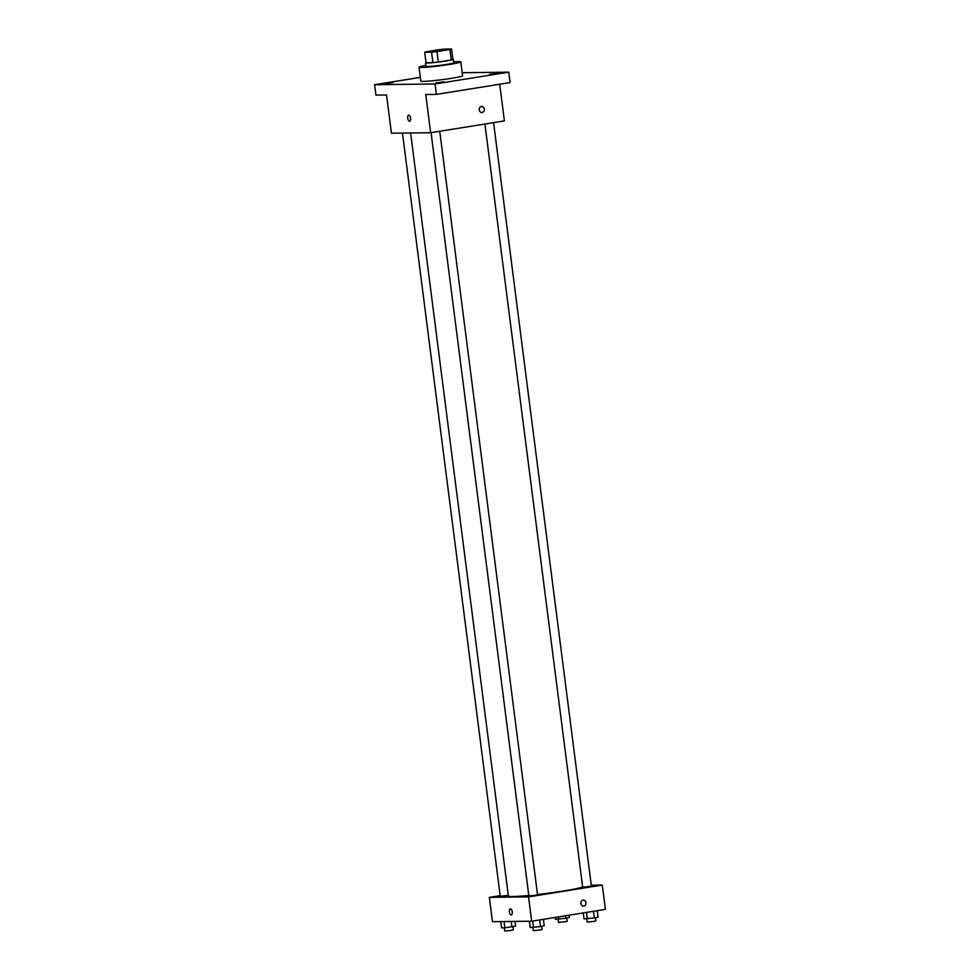 <?xml version="1.0" encoding="UTF-8"?>
<svg xmlns="http://www.w3.org/2000/svg" width="980" height="980" viewBox="0 0 980 980"><rect width="100%" height="100%" fill="white"/><g stroke="black" fill="none" stroke-linecap="round" stroke-linejoin="round"><path stroke-width="1.47" d="M443.034 50.58A10.523 0.637 172.7 0 1 427.697 51.977A10.523 0.637 172.7 0 1 438.048 50.017A10.523 0.637 172.7 0 1 448.571 49.306A10.523 0.637 172.7 0 1 443.034 50.58M451.56 49L444.675 49.086A13.585 0.821 172.7 0 0 439.285 49.674L426.361 51.744A13.585 0.821 172.7 0 0 424.708 52.283L431.58 52.197A13.585 0.821 172.7 0 0 436.97 51.609L449.906 49.539A13.585 0.821 172.7 0 0 451.56 49L452.895 59.425A13.585 0.821 172.7 0 1 451.241 59.964L449.906 49.539M424.708 52.283L426.043 62.708L432.915 62.622L431.58 52.197M451.241 59.964L438.305 62.034L436.97 51.609M438.305 62.034A13.585 0.821 172.7 0 1 432.915 62.622M426.018 62.561A14.039 0.845 -7.3 0 0 425.553 62.843A14.039 0.845 -7.3 0 0 427.182 63.026A14.039 0.845 -7.3 0 0 442.887 61.458A14.039 0.845 -7.3 0 0 453.385 59.278A14.039 0.845 -7.3 0 0 452.858 59.119M453.385 59.278L453.826 62.757A14.039 0.845 172.7 0 1 446.451 64.46A14.039 0.845 172.7 0 1 427.623 66.505A14.039 0.845 172.7 0 1 425.994 66.322L425.553 62.843M453.716 61.814A21.046 1.274 172.7 0 1 460.796 61.863A21.046 1.274 172.7 0 1 449.71 64.41A21.046 1.274 172.7 0 1 419.036 67.216A21.046 1.274 172.7 0 1 425.871 65.378M460.796 61.863L462.572 75.754A21.046 1.274 172.7 0 1 451.498 78.314A21.046 1.274 172.7 0 1 420.812 81.107L419.036 67.216M497.767 73.194L489.584 74.358L497.767 73.194M443.94 81.818L435.745 82.994L443.94 81.818M393.299 82.442L385.103 83.606L393.299 82.442M420.334 77.383L374.593 84.709L435.047 83.962L508.779 72.153L462.18 72.728M374.593 84.709L375.928 95.133L386.549 94.999L391.449 133.207L430.649 132.729L425.761 94.521L436.37 94.386L435.047 83.962M410.583 118.188A3.075 1.421 80.9 0 1 409.64 121.238A3.075 1.421 80.9 0 1 407.754 118.433A3.075 1.421 80.9 0 1 408.672 115.175A3.075 1.421 80.9 0 1 410.583 118.188M436.37 94.386L510.115 82.565L508.779 72.153M430.649 132.729L504.394 120.908L499.702 84.243M481.719 106.404A3.075 2.72 -90.7 0 1 481.805 112.541A3.075 2.72 -90.7 0 1 481.731 106.404A3.075 2.72 -90.7 0 1 481.805 112.541M409.652 121.238A3.075 1.421 80.9 0 1 407.766 118.433A3.075 1.421 80.9 0 1 408.672 115.175M582.647 886.937A37.755 2.279 172.7 0 1 563.39 891.004A37.755 2.279 172.7 0 1 537.518 894.52M528.796 895.438A37.755 2.279 172.7 0 1 508.375 896.014L410.62 132.974M484.916 124.031L582.684 887.292L591.393 886.177L493.577 122.647M508.289 895.377L500.241 896.271L402.474 133.072M439.751 131.271L537.555 894.801L535.252 895.328L528.857 895.916L431.077 132.655M500.155 895.634L489.339 897.374L528.538 896.884L602.284 885.075L591.259 885.21M528.538 896.884L531.662 921.2L492.45 921.678L489.339 897.374M512.258 911.866A3.075 1.421 80.9 0 1 511.315 914.916A3.075 1.421 80.9 0 1 509.429 912.111A3.075 1.421 80.9 0 1 510.347 908.852A3.075 1.421 80.9 0 1 512.258 911.866M531.662 921.2L605.407 909.379L602.284 885.075M583.394 900.081A3.075 2.72 -90.7 0 1 583.48 906.218A3.075 2.72 -90.7 0 1 583.394 900.081A3.075 2.72 -90.7 0 1 583.48 906.218M511.315 914.916A3.075 1.421 80.9 0 1 509.429 912.111A3.075 1.421 80.9 0 1 510.347 908.852M583.259 912.931L584.019 918.873L594.346 917.954L598.07 917.109L597.249 910.69M587.314 918.836L586.493 912.417M594.346 917.954L593.488 911.29M595.423 917.709L595.84 920.906L593.525 921.445L587.143 922.021L586.726 918.836M555.17 917.439L555.391 919.228L565.73 918.309L569.454 917.464L569.16 915.198M558.698 919.191L558.404 916.913M565.73 918.309L565.399 915.798M566.808 918.064L567.212 921.261L564.909 921.788L558.514 922.376L558.11 919.191M529.384 921.225L530.18 927.497L540.507 926.578L544.243 925.733L543.41 919.314M533.488 927.46L532.667 921.041M540.507 926.578L539.662 919.914M541.597 926.333L542.001 929.53L539.698 930.069L533.304 930.645L532.899 927.472M500.755 921.58L501.564 927.852L504.859 927.815L515.615 926.088L515.015 921.408M504.859 927.815L504.063 921.543M511.891 926.933L511.193 921.457M512.981 926.688L513.385 929.885L511.082 930.412L504.688 931L504.284 927.815"/></g></svg>
